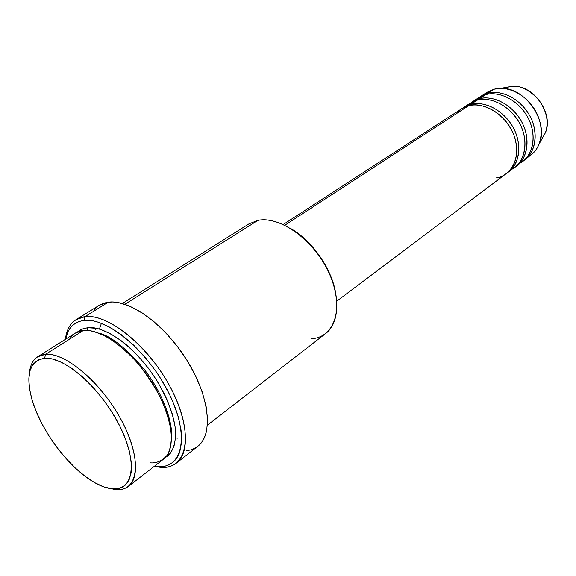 <?xml version="1.0" encoding="UTF-8"?>
<svg xmlns="http://www.w3.org/2000/svg" width="576" height="576" viewBox="0 0 576 576"><rect width="100%" height="100%" fill="white"/><g stroke="black" fill="none" stroke-linecap="round" stroke-linejoin="round"><path stroke-width="0.86" d="M506.491 87.35L507.931 87.12L506.491 87.35M496.699 177.674C506.29 177.206 523.274 162.418 513.878 135.043C502.438 108.022 477.05 102.067 468.533 105.761L461.498 108.835L283.234 224.489M463.68 107.424L470.707 104.35L470.916 105.271L470.707 104.35C478.555 101.794 497.052 104.076 510.977 123.833C524.75 144.547 517.709 167.602 507.629 172.519L514.85 167.126C526.284 158.688 528.494 139.039 519.235 122.609C510.091 106.135 491.328 96.322 477.173 100.145L470.153 103.219L463.68 107.424L470.707 104.35L477.173 100.145L470.707 104.35C484.877 100.555 503.726 110.47 512.942 127.058C522.274 143.59 520.121 163.332 508.687 171.77M511.574 169.193C521.784 165.614 531.691 144.108 518.695 121.666C505.181 100.224 485.194 97.351 477.173 100.145L467.086 105.588M479.513 99.648L479.311 98.755C487.145 96.185 505.562 98.374 519.358 117.929C532.994 138.434 525.917 161.388 515.851 166.334L522.943 161.035C534.37 152.604 536.645 133.063 527.494 116.777C518.45 100.447 499.788 90.77 485.662 94.622L478.642 97.711L472.291 101.837L479.311 98.755L485.662 94.622L479.311 98.755C493.459 94.925 512.194 104.702 521.316 121.14C530.546 137.534 528.322 157.154 516.888 165.593M519.732 163.073C529.92 159.437 539.806 137.974 526.918 115.776C513.526 94.586 493.668 91.829 485.662 94.622L475.632 100.03M516.269 162.158L514.649 162.641M487.958 94.133L487.757 93.262C495.576 90.677 513.907 92.779 527.58 112.14C541.094 132.437 533.974 155.29 523.922 160.258L530.885 155.059C542.311 146.621 544.651 127.195 535.594 111.053C526.644 94.86 508.09 85.327 493.992 89.208L486.986 92.297L480.744 96.35L487.757 93.262L493.992 89.208L487.757 93.262C501.876 89.402 520.51 99.043 529.531 115.337C538.661 131.587 536.371 151.099 524.938 159.53M149.969 462.823C156.305 463.486 162.065 460.93 167.249 455.162C170.136 450.137 171.511 442.922 171.389 433.519C169.97 422.741 166.27 410.652 160.286 397.253C153.036 383.796 144.706 371.542 135.281 360.49C125.878 350.798 117.108 343.354 108.979 338.148C97.711 332.201 89.179 329.645 83.383 330.466L45.598 354.305C63.619 352.685 95.17 377.294 115.733 410.422C136.44 443.513 141.271 476.935 128.419 486.382C124.927 489.038 120.528 490.097 115.229 489.557L111.917 488.83C103.824 487.879 94.802 483.638 84.866 476.114C62.654 459.403 40.522 427.774 32.443 401.177C25.063 375.386 29.117 361.073 44.59 358.25L45.598 354.305C35.899 355.334 30.499 361.642 29.376 373.234C30.082 365.429 32.868 359.928 37.742 356.738L45.598 354.305L83.383 330.466L75.29 333.115L37.742 356.738M176.443 463.082L197.827 446.27C213.401 434.606 209.736 396.994 187.308 360.85C165.053 324.641 129.42 299.038 108.216 302.198L84.953 316.656C105.898 313.819 141.739 340.2 164.498 377.035C187.409 413.806 191.7 451.685 176.443 463.082C172.152 466.387 166.824 467.813 160.466 467.359L154.375 466.272L161.784 466.596L165.866 465.898L169.56 464.501L172.836 462.413L175.644 459.641L177.955 456.206L179.734 452.131L181.591 442.181L181.073 430.128L178.135 416.455L172.85 401.71L169.38 394.142L160.985 379.022L156.146 371.65L145.454 357.689L133.834 345.298L121.81 335.016L109.922 327.269L98.683 322.322L93.456 320.954L84.024 320.436L84.953 316.656C73.57 318.377 67.046 325.944 65.383 339.35C66.478 330.106 70.049 323.525 76.097 319.622L84.953 316.656L108.216 302.198L99.223 305.302L76.097 319.622M65.534 339.257C67.774 328.118 73.937 321.84 84.024 320.436L79.906 321.271L76.234 322.805L73.044 325.022L70.351 327.874L68.177 331.337L65.534 339.257M98.719 333.072C110.83 335.837 126.151 348.142 144.706 369.979C162.079 392.306 172.814 421.214 171.569 437.22C172.814 421.214 162.079 392.306 144.706 369.979C126.151 348.142 110.83 335.837 98.719 333.072M87.725 330.437L87.689 327.751C97.762 325.721 125.791 335.801 153.785 375.768C164.866 393.163 171.871 409.55 174.823 424.915C177.314 443.592 172.087 453.672 165.37 457.502L170.338 453.305L173.966 446.472L175.586 437.458L175.068 426.586L172.39 414.266L167.609 401.011L164.491 394.207L156.938 380.635L147.924 367.603L137.858 355.702L127.181 345.442L121.759 341.071L111.067 334.058L100.944 329.551L96.221 328.284L87.689 327.751L87.725 330.437M181.685 438.962L181.001 438.948M284.825 225.238L468.533 105.761L284.825 225.238M207.454 425.146L325.75 333.468C340.819 322.178 340.632 291.096 323.798 263.002C307.123 234.842 277.531 216.252 257.897 220.37L124.898 304.272L257.897 220.37L249.048 223.812L122.364 303.502M484.02 94.572L493.992 89.208L500.465 88.322C524.794 86.623 549.18 121.486 539.244 143.762C536.861 149.774 533.023 154.202 527.738 157.061M479.714 97.056L480.744 96.35M471.24 102.557L472.291 101.837M542.218 138.434L545.422 132.703C553.795 113.911 533.498 84.888 512.971 86.314L507.499 87.062L512.971 86.314C520.394 85.522 528.79 89.762 538.15 99.029C546.718 110.765 549.137 121.99 545.422 132.703L542.218 138.434M111.917 488.83L119.117 488.405L124.906 485.503L129.01 480.168L131.227 472.529L131.393 462.852L129.463 451.476L125.46 438.862L119.534 425.534L111.91 412.085L102.931 399.11L92.995 387.194L82.541 376.848L72.036 368.518L61.942 362.527L52.675 359.078L44.59 358.25L37.994 360L33.084 364.183L30.002 370.57L28.814 378.864L29.506 388.706L32.011 399.73L36.194 411.523L41.904 423.691L48.931 435.816L57.024 447.502L65.938 458.366L75.362 468.058L85.003 476.222L94.536 482.573L103.615 486.842L115.229 489.557C137.534 492.422 142.884 462.463 123.365 423.95C104.148 385.43 66.168 352.188 45.598 354.305L44.59 358.25C64.426 356.328 100.98 388.426 119.534 425.534C138.384 462.636 133.387 491.573 111.917 488.83M128.419 486.382L163.49 459.209C176.846 449.345 172.951 416.254 152.957 384.055C133.099 351.799 101.815 328.327 83.383 330.466C78.012 330.617 73.39 333.533 69.509 339.221M77.537 331.934L80.626 329.818L83.959 328.464L87.689 327.751L82.454 328.975L77.537 331.934M93.823 310.147L96.689 307.152M100.058 304.812L103.91 303.149L108.216 302.198L112.939 301.99L118.037 302.53L129.161 305.87L141.156 312.17L153.511 321.228L165.679 332.698L177.113 346.082L187.279 360.799L195.725 376.164L202.075 391.486L206.078 406.087L207.605 419.335L206.662 430.697L205.286 435.542L203.342 439.762L200.858 443.333L197.87 446.234L194.407 448.445L190.526 449.95L186.257 450.749M95.717 328.19L95.443 329.393M291.29 228.852L298.08 233.41L307.555 241.582L316.231 251.309L323.726 262.181L329.71 273.715L333.929 285.408L335.506 292.068M336.845 301.126L506.614 173.326C518.047 164.894 520.178 145.123 510.826 128.549C501.581 111.924 482.71 101.974 468.533 105.761C464.184 106.61 459.95 109.361 455.832 114.026M177.998 438.156L175.558 437.962M99.389 329.069L101.426 323.294M160.466 467.359C186.451 469.915 194.342 435.809 173.124 392.594C152.251 349.344 108.958 313.078 84.953 316.656L84.024 320.436C107.28 317.095 149.134 352.282 169.38 394.142C189.972 435.967 182.498 469.058 157.363 466.618L160.466 467.359M257.897 220.37C280.346 215.438 315.353 241.164 329.81 274.637C344.599 308.052 334.598 337.702 311.213 338.76M335.498 292.046C331.265 268.214 312.235 241.013 291.305 228.859M471.773 104.501L471.319 105.214M500.465 88.322L512.971 86.314C533.722 84.895 553.867 113.681 545.422 132.703L539.244 143.762M480.672 98.698L481.277 98.323"/></g></svg>
